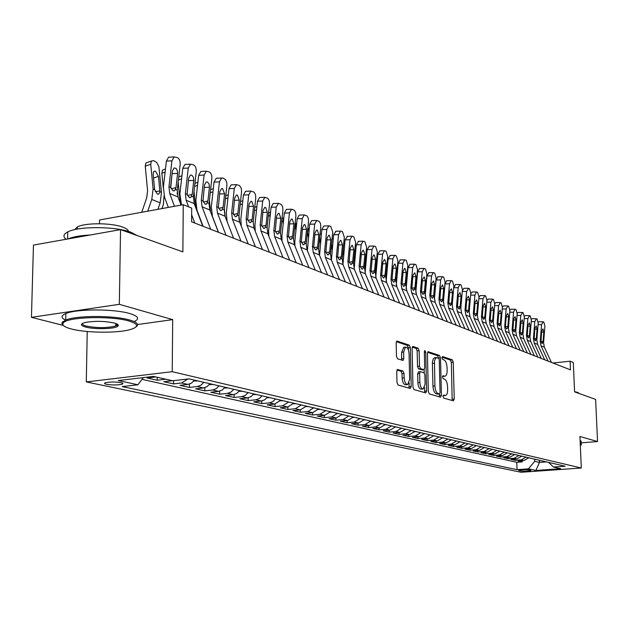 <?xml version="1.0" encoding="UTF-8"?>
<svg xmlns="http://www.w3.org/2000/svg" width="629" height="629" viewBox="0 0 629 629"><rect width="100%" height="100%" fill="white"/><g stroke="black" fill="none" stroke-linecap="round" stroke-linejoin="round"><path stroke-width="0.94" d="M442.973 396.404L443.665 398.055L453.407 400.838L454.256 399.038L453.25 362.186L452.29 359.843L442.588 356.533L441.975 357.759L442.659 359.418L443.932 359.851C445.725 360.849 446.771 363.381 447.046 367.422L447.133 370.512C447.125 373.76 446.433 375.655 445.065 376.213L442.934 375.772L442.47 377.03L443.162 378.689L444.436 379.083C446.236 380.042 447.274 382.558 447.557 386.623L447.636 389.721C447.628 393.046 446.92 394.981 445.505 395.523L443.445 395.122L442.973 396.404M106.568 384.327C112.591 385.207 117.812 385.152 122.223 384.154C123.512 383.635 123.095 383.132 120.98 382.636C114.989 381.748 109.76 381.795 105.287 382.794C103.958 383.32 104.39 383.839 106.568 384.327M397.756 369.451L396.75 371.338L396.978 382.495L398.071 385.011L410.234 388.486L411.201 386.599L410.352 347.656L409.29 345.164L396.875 341.02L396.184 342.86L396.451 356.25L397.544 358.782L403.055 360.456L403.763 358.601L403.621 352.012L405.461 347.106C407.482 347.184 408.685 349.425 409.078 353.812L409.636 379.499L407.686 384.547C405.713 384.405 404.541 382.18 404.164 377.872L404.077 373.555L403 371.047L397.363 369.49M581.235 442.832L597.55 441.542L595.624 399.391L574.568 391.867L573.31 362.485L570.11 361.195L570.479 369.86L191.593 221.809L191.688 208.097L183.251 204.684L99.571 219.985L99.5 223.735M137.531 324.533L172.7 319.634L119.329 304.318L120.54 229.616L182.874 251.891L183.251 204.684M172.7 319.634L172.212 371.692L581.298 468.015L521.119 472.269L86.283 381.929L172.212 371.692M597.55 441.542L579.93 436.487L581.298 468.015M428.318 391.545L429.34 393.951L440.559 397.166L441.44 395.342L440.481 357.862L439.498 355.471L428.058 351.65L427.406 353.435L428.318 391.545M425.699 392.913L414.016 389.571L412.962 387.11L412.113 348.254L412.781 346.437L418.088 348.167L419.118 350.628L419.48 366.204L420.51 368.657L424.04 369.695L424.717 367.871L424.339 351.768L424.803 350.51L425.699 352.232L426.619 391.057L425.699 392.913M119.329 304.318L31.45 317.338L33.455 245.074L120.54 229.616M152.839 376.48L155.221 377.015L147.107 377.974L157.187 380.231L157.219 377.258M165.804 379.201L171.835 380.781L163.799 381.709L173.557 383.894L173.588 380.647M187.914 378.996L181.553 382.975L187.922 384.421L179.965 385.325L189.423 387.44L189.447 384.091M203.859 382.322L200.903 385.239L197.333 386.552L203.513 387.951L195.627 388.832L204.795 390.876L204.81 387.692M219.081 385.86L216.156 388.722L212.633 390.011L218.617 391.372L210.809 392.229L219.694 394.218L219.702 391.167M233.839 389.288L230.953 392.111L227.462 393.369L233.265 394.69L225.528 395.523L234.153 397.449L234.161 394.532M248.156 392.606L245.302 395.389L241.843 396.632L247.48 397.905L239.814 398.715L248.188 400.587L248.188 397.795M262.049 395.838L259.227 398.566L255.799 399.792L261.271 401.027L253.684 401.821L261.813 403.637L261.806 400.956M275.533 398.967L272.742 401.656L269.354 402.859L274.669 404.062L267.152 404.832L275.046 406.601L275.038 404.015M288.632 402.01L282.515 405.839L287.681 407.01L280.235 407.757L287.909 409.479L287.893 406.979M301.362 404.966L295.308 408.732L300.324 409.872L292.949 410.603L300.41 412.27L300.395 409.864M313.737 407.836L307.738 411.547L312.621 412.655L305.317 413.371L312.574 414.991L312.55 412.663M325.767 410.635L319.831 414.291L324.58 415.36L317.338 416.06L324.399 417.64L324.375 415.384M337.466 413.347L331.593 416.948L336.208 417.994L329.046 418.678L335.917 420.219L335.886 418.026M348.859 415.997L343.041 419.543L347.538 420.557L340.438 421.226L347.129 422.727L347.098 420.604M359.945 418.568L354.19 422.067L358.561 423.058L351.525 423.71L358.043 425.165L358.011 423.113M370.74 421.076L365.04 424.528L369.309 425.487L362.335 426.124L368.68 427.547L368.649 425.55M381.26 423.521L375.615 426.918L379.774 427.862L372.863 428.483L379.051 429.866L379.02 427.924M391.513 425.904L385.923 429.253L389.972 430.173L383.124 430.779L389.162 432.131L389.123 430.244M401.506 428.223L395.971 431.525L399.918 432.422L393.133 433.019L399.022 434.332L398.983 432.5M411.248 430.488L405.768 433.743L409.621 434.615L402.898 435.205L408.638 436.487L408.598 434.71M420.754 432.689L415.329 435.913L419.087 436.762L412.42 437.336L418.026 438.586L417.986 436.856M430.032 434.843L424.654 438.02L428.325 438.853L421.713 439.412L427.185 440.638L427.146 438.956M439.089 436.951L433.758 440.08L437.336 440.898L430.786 441.44L436.133 442.635L436.094 441M447.927 439.003L442.651 442.093L446.142 442.887L439.647 443.421L444.868 444.593L444.829 442.997M456.56 441.008L451.331 444.058L454.743 444.837L448.304 445.363L453.407 446.504L453.36 444.947M464.988 442.965L459.807 445.985L463.148 446.739L456.764 447.25L461.749 448.367L461.702 446.857M473.228 444.876L468.094 447.856L471.357 448.595L465.028 449.106L469.902 450.191L469.855 448.721M481.287 446.747L476.2 449.696L479.384 450.411L473.11 450.914L477.875 451.976L477.828 450.537M489.158 448.579L484.118 451.488L487.239 452.188L481.012 452.676L485.674 453.721L485.627 452.314M496.863 450.364L491.862 453.242L494.913 453.934L488.741 454.405L493.301 455.427L493.254 454.059M504.395 452.117L499.442 454.956L502.422 455.632L496.305 456.104L500.763 457.094L500.715 455.758M511.762 453.824L506.848 456.63L509.773 457.291L503.703 457.755L508.067 458.73L508.02 457.425M518.972 455.498L514.105 458.274L516.959 458.926L510.945 459.374L515.214 460.334L521.205 459.885L526.033 457.141M515.175 459.06L515.214 460.334M530.554 470.28L529.06 469.957C524.971 469.596 521.504 469.737 518.666 470.382L520.56 470.987C524.641 471.349 528.101 471.207 530.915 470.571L530.554 470.28M143.31 377.604L137.893 384.775L122.199 386.591L517.046 469.666L528.431 468.849L534.713 461.324L534.626 459.139M137.893 384.775L118.307 380.553L153.46 376.401L172.66 380.757L188.991 378.87L565.125 466.223L553.457 467.056L560.714 468.699L535.916 470.461L528.431 468.849M141.989 379.35L516.786 462.299L522.219 461.898L518.037 460.963L524.004 460.514L528.816 457.786M514.105 458.274L508.067 458.73M506.848 456.63L500.763 457.094M499.442 454.956L493.301 455.427M491.862 453.242L485.674 453.721M484.118 451.488L477.875 451.976M476.2 449.696L469.902 450.191M468.094 447.856L461.749 448.367M459.807 445.985L453.407 446.504M451.331 444.058L444.868 444.593M442.651 442.093L436.133 442.635M433.758 440.08L427.185 440.638M424.654 438.02L418.026 438.586M415.329 435.913L408.638 436.487M405.768 433.743L399.022 434.332M395.971 431.525L389.162 432.131M385.923 429.253L379.051 429.866M375.615 426.918L368.68 427.547M365.04 424.528L358.043 425.165M354.19 422.067L347.129 422.727M343.041 419.543L335.917 420.219M331.593 416.948L324.399 417.64M319.831 414.291L312.574 414.991M307.738 411.547L300.41 412.27M295.308 408.732L287.909 409.479M282.515 405.839L275.046 406.601M269.354 402.859L261.813 403.637M255.799 399.792L248.188 400.587M241.843 396.632L234.153 397.449M227.462 393.369L219.694 394.218M212.633 390.011L204.795 390.876M197.333 386.552L189.423 387.44M181.553 382.975L173.557 383.894M165.254 379.287L157.187 380.231M534.713 461.324L539.454 462.409L546.499 461.89M539.367 460.239L539.454 462.409L535.916 470.461M87.234 331.499L86.283 381.929M31.45 317.338L63.364 325.437M570.11 361.195L552.993 363.019M522.172 460.656L522.219 461.898M516.786 462.299L517.046 469.666M548.567 462.37L553.457 467.056M516.959 458.926L521.818 456.159M509.773 457.291L514.664 454.5M502.422 455.632L507.406 452.817M494.913 453.934L499.89 451.072M487.239 452.188L492.263 449.295M479.384 450.411L484.456 447.486M471.357 448.595L476.475 445.631M463.148 446.739L468.306 443.736M454.743 444.837L459.956 441.794M446.142 442.887L451.402 439.813M437.336 440.898L442.643 437.776M428.325 438.853L433.68 435.693M419.087 436.762L424.496 433.562M409.621 434.615L415.077 431.376M399.918 432.422L405.43 429.135M389.972 430.173L395.539 426.839M379.774 427.862L385.396 424.481M369.309 425.487L374.978 422.059M358.561 423.058L364.301 419.582M347.538 420.557L353.325 417.035M336.208 417.994L342.058 414.417M324.58 415.36L330.484 411.728M312.621 412.655L318.589 408.968M300.324 409.872L306.354 406.122M287.681 407.01L293.767 403.205M274.669 404.062L280.825 400.193M261.271 401.027L264.675 399.816L267.49 397.103M247.48 397.905L250.916 396.671L253.762 393.911M233.265 394.69L236.74 393.432L239.618 390.625M218.617 391.372L222.131 390.09L225.04 387.244M203.513 387.951L207.059 386.646L210.007 383.753M187.922 384.421L191.515 383.092L194.487 380.144M171.835 380.781L172.385 380.694M155.221 377.015L155.78 376.928M443.036 395.72L445.222 395.555M442.525 376.409L444.734 376.252M452.172 400.484L451.347 362.398L450.395 360.055L442.014 357.209M438.555 358.035L437.572 355.692L427.547 352.287M439.325 396.813L439.467 393.951M439.451 393.935L440.072 392.653L439.231 359.709L438.539 358.035L435.881 357.799L434.474 360.873L434.891 385.915C435.182 390.059 436.243 392.598 438.091 393.534L439.451 393.935L437.737 394.1M434.851 357.712L433.271 358.821L432.461 361.651L432.39 363.46L434.332 363.248M437.517 394.124L436.149 393.73C434.301 392.795 433.232 390.255 432.949 386.112L432.39 363.46M412.262 347.082L416.115 348.395L418.088 348.167M422.201 369.868L418.544 368.869L417.507 366.424L417.153 350.856L416.115 348.395M424.15 369.655L424.229 372.934M424.567 387.495L424.661 391.254L426.619 391.057M419.85 382.432C420.211 386.631 421.336 388.808 423.223 388.966L425.102 383.997L424.889 375.104L423.867 372.667L420.329 371.637L419.645 373.477L419.85 382.432L417.876 382.636C418.238 386.835 419.362 389.005 421.249 389.162L422.932 388.997M418.615 371.857L417.672 373.689L419.645 373.477M417.876 382.636L417.672 373.689M424.465 392.559L424.661 391.254M407.364 384.586L405.689 384.759C403.716 384.618 402.536 382.393 402.159 378.092L402.073 373.768L400.995 371.267L396.946 370.041M403.889 347.287L401.632 352.248L403.621 352.012M401.585 360.071L401.632 352.248M408.418 350.031L408.37 347.892L407.309 345.4L396.349 341.665M408.999 388.132L409.125 382.943M548.071 361.101L540.995 345.808L540.232 341.405L541.569 324.674L538.078 324.627M551.397 362.398L544.344 347.177L543.582 342.797L544.903 326.152L543.849 322.111L543.181 321.812L541.569 324.674M538.212 322.158L538.935 321.718M540.948 341.618L543.086 341.264L542.198 343.631L540.956 341.704L541.671 331.168L542.961 328.865L543.81 332.096L541.6 332.065M543.086 341.264L543.81 332.096M580.339 445.882L580.284 444.593M580.253 443.877L581.33 445.057M574.56 391.678L577.894 392.433L579.309 393.565M580.087 440.111L581.172 441.314L581.298 444.333M71.588 329.046C86.016 332.851 115.838 333.268 129.118 329.887C139.143 327.151 139.048 324.179 128.835 320.971C111.663 315.797 68.86 316.827 63.694 322.528C61.328 324.871 63.954 327.041 71.588 329.046M63.159 325.185L62.027 323.896L62.012 322.598L65.715 320.012C76.502 315.349 114.038 315.349 129.566 319.988C136.996 322.15 139.221 324.391 136.226 326.703M85.654 327.056C80.08 325.429 80.009 323.888 85.45 322.433C95.097 320.829 104.705 321.026 114.274 323.023C117.757 323.998 118.967 325.028 117.914 326.121C115.453 328.967 94.696 329.572 85.654 327.056M82.383 323.471C82.029 324.415 83.358 325.295 86.37 326.089C97.581 328.173 107.386 328.118 115.791 325.924L117.041 325.193L117.348 324.202M66.147 239.272C62.782 236.669 63.325 234.224 67.767 231.928C78.46 226.07 115.547 226.275 130.879 232.235L137.208 235.568M74.678 229.656L77.359 226.935C84.986 222.65 111.545 222.768 122.694 227.108C126.358 228.453 128.277 229.899 128.458 231.441M65.518 320.09C60.793 317.81 60.903 315.624 65.864 313.525C76.644 308.776 114.148 308.792 129.66 313.525C138.38 316.19 139.913 318.848 134.26 321.49M117.985 324.698L115.807 324.871M68.042 238.934C72.948 236.819 80.347 235.505 90.23 234.994M541.31 358.459L534.186 343.017L533.423 338.567L534.784 321.663L531.214 321.623M544.706 359.788L537.606 344.417L536.844 339.998L538.188 323.18L537.111 319.092L536.427 318.785L534.784 321.663M531.363 319.21L532.15 318.683M534.155 338.811L536.333 338.441L535.436 340.824L534.163 338.882L534.894 328.236L536.215 325.916L537.08 329.179L534.823 329.148M536.333 338.441L537.08 329.179M534.406 355.762L527.236 340.163L526.473 335.674L527.857 318.596L524.209 318.557M537.874 357.115L530.734 341.594L529.964 337.128L531.34 320.137L530.231 316.002L529.539 315.687L527.857 318.596M524.366 316.198L525.223 315.593M527.22 335.933L529.445 335.556L528.533 337.954L527.228 335.988L527.967 325.232L529.319 322.897L530.2 326.199L527.896 326.168M529.445 335.556L530.2 326.199M527.354 353.003L520.136 337.254L519.373 332.717L520.781 315.459L517.054 315.42M530.9 354.386L523.705 338.716L522.943 334.203L524.334 317.032L523.21 312.849L522.495 312.527L520.781 315.459M517.211 313.14L518.139 312.44M520.136 333L522.408 332.615L521.48 335.029L520.144 333.04L520.898 322.166L522.274 319.807L523.179 323.157L520.82 323.125M522.408 332.615L523.179 323.157M520.144 350.188L512.887 334.274L512.116 329.69L513.547 312.251L509.742 312.22M523.768 351.603L516.535 335.768L515.764 331.216L517.18 313.863L516.032 309.625L514.986 309.24L513.547 312.251M509.907 310.018L510.905 309.209M512.902 329.997L515.214 329.604L514.27 332.041L512.902 330.021L513.673 319.037L515.072 316.662L516 320.043L513.594 320.019M515.214 329.604L516 320.043M512.777 347.31L505.472 331.231L504.694 326.608L506.156 308.981L502.264 308.949M516.48 348.757L509.199 332.765L508.429 328.157L509.875 310.624L508.696 306.331L507.949 306.001L506.156 308.981M502.429 306.85L503.514 305.914M504.694 326.608L507.87 326.53L507.627 327.827L506.565 328.967L505.504 326.938L505.48 325.531L506.29 315.837L507.721 313.439L508.664 316.867L506.203 316.843M507.87 326.53L508.664 316.867M505.244 344.37L497.893 328.126L497.114 323.448L498.608 305.631L494.63 305.6M509.034 345.848L501.706 329.69L500.928 325.036L502.406 307.314L501.195 302.966L500.44 302.628L498.608 305.631M494.787 303.634L495.959 302.541M497.94 323.809L500.362 323.385L499.379 325.861L497.94 323.793L498.742 312.566L500.204 310.152L501.171 313.619L498.655 313.596M500.362 323.385L501.171 313.619M497.547 341.358L490.14 324.949L489.362 320.216L490.887 302.203L486.815 302.187M501.415 342.868L494.04 326.545L493.262 321.844L494.764 303.925L493.529 299.53L492.759 299.176L490.887 302.203M486.964 300.379L488.238 299.097M490.211 320.601L492.68 320.169L491.689 322.669L490.211 320.57L491.021 309.224L492.515 306.787L493.513 310.301L490.934 310.278M492.68 320.169L493.513 310.301M468.243 443.83L468.66 443.815M489.669 338.276L482.215 321.694L481.437 316.914L482.986 298.704L478.818 298.689M493.623 339.825L486.201 323.33L485.423 318.581L486.956 300.465L485.69 296.007L484.896 295.654L482.986 298.704M478.952 297.1L480.336 295.575M482.309 317.331L484.825 316.882L483.819 319.398L482.301 317.275L483.127 305.804L484.66 303.343L485.674 306.905L483.033 306.889M484.825 316.882L485.674 306.905M459.87 441.904L460.373 441.896M451.308 439.938L451.897 439.923M442.533 437.926L443.217 437.91M443.492 300.08L443.555 300.481M433.554 435.858L434.325 435.842M434.56 295.418L434.663 296.133M425.267 295.001L425.118 293.987M424.355 433.751L425.228 433.727M425.416 290.614L425.566 291.667M415.926 290.496L415.73 289.073M414.92 431.588L415.903 431.565M416.044 285.652L416.241 287.068M406.365 285.857L406.114 284.056M405.257 429.371L406.342 429.348M406.46 280.345L406.688 282.335M406.538 279.433L407.034 278.623M396.561 281.077L396.262 278.883M395.342 427.099L396.545 427.067M397.158 274.692L396.899 277.46M397.858 267.128L397.386 266.806M386.513 276.155L386.159 273.544M385.176 424.764L386.497 424.74M387.205 262.372L387.779 262.663M386.866 272.365L387 270.95M376.205 271.083L375.796 268.025M374.742 422.374L376.189 422.342M376.763 257.819L377.431 258.118M365.63 265.855L365.158 262.324M364.042 419.92L365.614 419.889M366.039 253.149L366.809 253.487M354.772 260.461L354.245 256.428M353.05 417.404L354.764 417.365M355.031 248.376L355.912 248.738M481.602 335.131L474.109 318.368L473.322 313.541L474.911 295.119L470.641 295.111M485.659 336.712L478.189 320.043L477.403 315.239L478.968 296.927L477.678 292.406L476.475 291.982L474.911 295.119M470.751 293.814L472.261 291.974M474.219 313.981L476.798 313.517L475.768 316.065L474.211 313.91L475.052 302.305L476.617 299.829L477.655 303.43L474.958 303.414M476.798 313.517L477.655 303.43M473.354 331.908L465.814 314.964L465.028 310.081L466.639 291.455L462.276 291.455M477.505 333.527L469.981 316.678L469.203 311.819L470.799 293.303L469.47 288.727L468.644 288.357L466.639 291.455M462.346 290.598L463.998 288.286M465.94 310.561L468.574 310.081L467.536 312.644L465.932 310.459L466.789 298.72L468.393 296.228L469.454 299.876L466.694 299.868M468.574 310.081L469.454 299.876M464.91 328.605L457.314 311.481L456.528 306.543L458.179 287.705L453.729 287.705L455.538 284.512M452.172 305.435L453.729 287.705M469.155 330.264L461.592 313.234L460.805 308.328L462.433 289.592L461.073 284.961L460.224 284.575L459.799 284.505L458.179 287.705M457.472 307.054L460.161 306.559L459.107 309.146L457.456 306.928L458.337 295.056L459.972 292.54L461.065 296.243L458.234 296.235M460.161 306.559L461.065 296.243M456.261 325.224L448.619 307.919L447.832 302.919L449.515 283.868L445.025 283.876L446.873 280.652M443.374 302.502L445.025 283.876M460.617 326.923L452.998 309.712L452.212 304.743L453.871 285.794L452.479 281.1L451.614 280.707L451.166 280.636L449.515 283.868M448.799 303.461L451.551 302.958L450.482 305.56L448.784 303.32L449.68 291.306L451.355 288.766L452.471 292.516L449.57 292.516M451.551 302.958L452.471 292.516M447.408 321.765L439.718 304.263L438.924 299.215L440.646 279.936L436.117 279.944L438.004 276.697M434.387 299.247L436.117 279.944M451.858 323.51L444.192 306.103L443.406 301.079L445.104 281.91L443.681 277.153L442.785 276.752L442.321 276.674L440.646 279.936M439.923 299.789L442.737 299.262L441.644 301.889L439.899 299.616L440.811 287.469L442.525 284.906L443.673 288.703L440.701 288.703M442.737 299.262L443.673 288.703M438.334 318.219L430.59 300.52L429.804 295.41L431.557 275.903L426.989 275.927L428.923 272.64M425.196 295.842L426.989 275.927M442.895 320.004L435.182 302.407L434.395 297.32L436.125 277.932L434.663 273.104L433.751 272.695L433.263 272.616L431.557 275.903M430.826 296.023L433.703 295.488L432.595 298.13L432.084 298.122L430.794 295.827L431.73 283.53L433.483 280.943L434.663 284.803L431.612 284.803M433.703 295.488L434.663 284.803M429.033 314.586L421.241 296.691L420.455 291.518L422.24 271.775L417.632 271.807L419.614 268.489M415.785 292.328L417.632 271.807M433.711 316.418L425.943 298.618L425.157 293.476L426.926 273.851L425.432 268.96L424.496 268.536L423.977 268.457L422.24 271.775M421.509 292.171L424.449 291.612L423.325 294.278L422.79 294.278L421.469 291.942L422.421 279.496L424.221 276.894L425.424 280.801L422.303 280.809M424.449 291.612L425.424 280.801M419.496 310.86L411.657 292.76L410.871 287.524L412.695 267.545L408.048 267.577L410.077 264.235M406.145 288.703L408.048 267.577M424.292 312.739L416.484 294.734L415.69 289.537L417.499 269.676L415.966 264.707L415.006 264.274L414.464 264.196L412.695 267.545M411.956 288.224L414.967 287.642L413.827 290.331L413.261 290.331L411.909 287.964L412.883 275.368L414.731 272.734L415.966 276.697L412.766 276.713M414.967 287.642L415.966 276.697M409.715 307.038L401.837 288.727L401.043 283.435L402.914 263.205L398.22 263.252L400.303 259.879M396.27 284.961L398.22 263.252M414.637 308.965L406.774 290.755L405.988 285.495L407.836 265.391L406.255 260.351L405.273 259.911L404.706 259.832L402.914 263.205M402.159 284.174L405.241 283.569L404.085 286.281L403.496 286.281L402.112 283.876L403.11 271.13L404.557 268.41L404.997 268.473L406.263 272.499L402.977 272.514M405.241 283.569L406.263 272.499M399.69 303.123L391.757 284.591L390.963 279.237L392.873 258.755L388.14 258.81L390.279 255.405M386.143 281.108L388.14 258.81M404.738 305.096L396.828 286.675L396.034 281.344L397.929 260.996L396.309 255.885L395.295 255.429L394.697 255.35L392.873 258.755M392.111 280.015L395.271 279.402L394.092 282.13L393.479 282.138L392.056 279.693L393.078 266.782L394.556 264.038L395.012 264.101L396.317 268.182L392.944 268.213M395.271 279.402L396.317 268.182M389.398 299.097L381.41 280.353L380.616 274.928L382.574 254.195L377.801 254.25L379.995 250.814M375.757 277.137L377.801 254.25M394.572 301.126L386.615 282.484L385.821 277.098L387.763 256.49L386.096 251.301L385.058 250.837L384.429 250.751L382.574 254.195M381.811 275.761L385.042 275.117L383.847 277.869L383.195 277.876L381.748 275.4L382.786 262.324L384.288 259.557L384.775 259.62L386.112 263.763L382.644 263.795M385.042 275.117L386.112 263.763M378.831 294.97L370.796 275.997L370.001 270.509L372.006 249.509L367.187 249.579L369.435 246.104M365.111 273.041L367.187 249.579M384.146 297.045L376.142 278.191L375.348 272.734L377.329 251.867L375.623 246.599L374.554 246.12L373.893 246.033L372.006 249.509M371.236 271.39L374.546 270.722L373.335 273.497L372.651 273.513L371.157 270.989L372.226 257.748L373.752 254.957L374.263 255.02L375.639 259.227L372.077 259.266M374.546 270.722L375.639 259.227M343.631 254.887L343.049 250.326M341.759 414.818L343.615 414.778M343.709 243.572L344.708 243.863M332.191 249.131L331.538 244.013M330.154 412.168L332.167 412.121M332.057 238.792L333.205 238.847M320.436 243.187L319.721 237.471M318.227 409.44L320.405 409.385M321.388 233.705L320.059 234.153M308.359 237.039L307.447 231.975M305.969 406.633L308.312 406.578M309.224 228.453L308.399 228.681L307.73 231.897M367.981 290.732L359.898 271.524L359.104 265.965L361.156 244.697L356.289 244.775L358.601 241.277M354.174 268.827L356.289 244.775M373.437 292.862L365.386 273.78L364.592 268.253L366.621 247.118L364.867 241.772L363.774 241.284L363.075 241.198L361.156 244.697M360.378 266.9L363.766 266.209L362.54 269.008L361.824 269.023L360.291 266.46L361.384 253.047L362.933 250.232L363.476 250.295L364.883 254.564L361.235 254.611M363.766 266.209L364.883 254.564M356.832 286.376L348.71 266.94L347.916 261.31L350.015 239.759L345.101 239.846L347.475 236.307M342.954 264.487L345.101 239.846M362.446 288.569L354.339 269.243L353.545 263.653L355.621 242.244L353.82 236.819L352.696 236.315L351.957 236.221L350.015 239.759M349.229 262.293L352.696 261.578L351.462 264.4L350.699 264.416L349.134 261.813L350.251 248.227L351.823 245.381L352.397 245.452L353.844 249.784L350.094 249.839M352.696 261.578L353.844 249.784M345.384 281.902L337.207 262.222L336.413 256.514L338.567 234.68L333.614 234.782L336.051 231.213M331.42 260.013L333.614 234.782M351.147 284.151L342.994 264.597L342.2 258.928L344.33 237.235L342.475 231.724L341.327 231.205L340.541 231.118L338.567 234.68M337.773 257.56L341.327 256.821L340.077 259.659L339.275 259.691L337.671 257.041L338.811 243.266L340.407 240.396L341.012 240.467L342.506 244.87L338.646 244.933M341.327 256.821L342.506 244.87M333.606 277.303L325.382 257.371L324.595 251.592L326.797 229.467L321.796 229.577L323.809 225.984L324.312 225.976M319.571 255.445L321.796 229.577M339.534 279.614L331.334 259.808L330.547 254.077L332.725 232.093L330.815 226.487L329.635 225.96L328.802 225.866L326.797 229.467M326.003 252.701L329.651 251.93L328.377 254.792L327.536 254.824L325.885 252.135L327.049 238.171L328.676 235.277L329.321 235.348L330.846 239.822L326.883 239.893M329.651 251.93L330.846 239.822M295.937 230.67L295.449 226.605L294.773 226.81M293.358 403.747L295.874 403.692M296.715 223.122L296.125 223.381L295.449 226.605M321.498 272.569L313.234 252.386L312.44 246.537L314.704 224.105L309.657 224.231L311.693 220.606L312.236 220.59M307.4 250.767L309.657 224.231M327.599 274.952L319.351 254.894L318.557 249.084L320.79 226.802L320.554 223.696L319.359 221.471L316.733 220.472L314.704 224.105M313.902 247.7L317.637 246.906L316.356 249.784L315.459 249.823L313.769 247.087L314.964 232.934L316.615 230.01L317.291 230.08L318.872 234.633L314.783 234.711M317.637 246.906L318.872 234.633M283.168 224.089L282.822 221.164L281.721 221.51M280.377 400.783L283.081 400.72M283.828 217.728L282.822 221.164M309.043 267.702L300.725 247.26L299.939 241.324L302.258 218.585L297.163 218.727L299.231 215.071L299.829 215.047M294.891 246.002L294.836 241.418L297.163 218.727M315.318 270.156L307.023 249.839L306.237 243.95L308.524 221.361L308.281 218.208L307.046 215.944L304.318 214.921L302.258 218.585M301.456 242.566L305.285 241.733L303.988 244.634L303.044 244.681L301.307 241.898L302.533 227.549L304.208 224.6L304.923 224.671L306.551 229.294L302.345 229.388M305.285 241.733L306.551 229.294M270.03 217.257L269.833 215.566L268.284 216.062M267.018 397.732L269.92 397.662M270.549 212.295L269.833 215.566M296.22 262.694L287.862 241.976L287.076 235.969L289.458 212.909L284.316 213.058L286.407 209.371L287.06 209.355M282.028 241.135L281.926 236.072L284.316 213.058M302.675 265.218L294.341 244.634L293.554 238.666L295.905 215.771L295.646 212.571L294.38 210.259L291.541 209.213L289.458 212.909M288.648 237.275L292.579 236.418L291.274 239.327L290.268 239.39L288.483 236.551L289.741 222.006L291.439 219.026L292.202 219.096L293.877 223.798L289.544 223.908M292.579 236.418L293.877 223.798M256.514 210.188L254.438 210.456M253.251 394.587L256.365 394.517M256.852 206.941L256.467 209.803M283.019 257.536L274.614 236.543L273.835 230.45L276.273 207.067L271.083 207.232L273.206 203.513L273.914 203.489M268.811 236.197L268.638 230.568L271.083 207.232M289.67 260.131L281.289 239.279L280.503 233.233L282.916 210.007L282.649 206.76L281.344 204.409L278.388 203.34L276.273 207.067M275.471 231.834L279.496 230.937L278.183 233.87L277.122 233.949L275.282 231.055L276.571 216.297L278.293 213.294L279.103 213.365L280.825 218.145L276.367 218.263M279.496 230.937L280.825 218.145M239.193 220.48L238.871 217.571M239.075 391.348L242.401 391.269M269.416 252.221L260.972 230.953L260.194 224.773L262.702 201.052L257.458 201.233L259.604 197.482L260.39 197.451M255.225 231.197L254.949 224.907L257.458 201.233M276.273 254.894L267.844 233.768L267.066 227.635L269.542 204.079L269.267 200.785L267.923 198.387L264.84 197.294L262.702 201.052M261.892 226.236L266.028 225.3L264.707 228.248L263.575 228.335L261.688 225.394L263.008 210.424L264.746 207.389L265.619 207.46L267.396 212.327L262.796 212.46M266.028 225.3L267.396 212.327M225.166 216.596L224.341 208.954M224.451 388.014L228.012 387.936M255.405 246.741L246.914 225.19L246.143 218.923L248.722 194.848L243.431 195.045L245.593 191.263L246.45 191.232M241.292 226.22L240.844 219.065L243.431 195.045M262.466 249.501L253.998 228.091L253.22 221.872L255.767 197.978L255.484 194.62L254.1 192.183L250.877 191.067L248.722 194.848M247.912 220.464L252.15 219.497L250.822 222.454L249.627 222.556L247.677 219.56L249.037 204.37L250.798 201.311L251.726 201.382L253.558 206.328L248.809 206.477M252.15 219.497L253.558 206.328M210.644 212.091L209.41 200.415M209.378 384.578L213.184 384.484M213.325 188.653L210.629 189.557M240.954 241.096L232.423 219.246L231.661 212.885L234.303 188.464L228.964 188.676L231.15 184.863L232.093 184.824M227.108 221.597L226.306 213.05L228.964 188.676M248.235 243.942L239.728 222.234L238.957 215.928L241.567 191.68L241.277 188.275L239.539 185.555L236.48 184.643L234.303 188.464M233.501 214.52L237.856 213.514L236.52 216.478L235.246 216.604L233.241 213.546L234.641 198.135L236.41 195.045L237.408 195.116L239.295 200.148L234.397 200.321M237.856 213.514L239.295 200.148M195.674 207.515L194.023 191.499M193.818 381.032L197.883 380.938M194.966 183.086L195.611 183.07M226.047 235.27L217.485 213.113L216.722 206.666L219.442 181.875L214.049 182.103L216.25 178.266L217.288 178.219M218.546 232.345L212.453 216.494L211.32 206.839L214.049 182.103M233.556 238.21L225.017 216.203L224.246 209.803L226.927 185.193L226.77 182.284L225.465 179.501L223.012 178.101L221.636 178.031L219.442 181.875M218.64 208.396L223.106 207.342L221.77 210.314L220.417 210.463L218.349 207.342L219.788 191.696L221.581 188.59L222.642 188.653L224.592 193.779L219.537 193.968M223.106 207.342L224.592 193.779M180.232 202.868L178.156 182.182M178.77 176.741L180.122 176.387M210.66 229.263L202.066 206.792L201.304 200.25L204.103 175.074L198.662 175.326L200.871 171.458L202.027 171.403M203.096 226.306L196.979 210.235L195.855 200.439L198.662 175.326M218.42 232.29L209.834 209.976L209.072 203.482L211.831 178.502C211.997 175.287 211.163 173.109 209.331 171.961L206.312 171.206L204.103 175.074M203.316 202.074L207.9 200.973L206.564 203.953L205.117 204.126L202.986 200.95L204.464 185.06L206.265 181.93L207.413 181.978L209.025 183.959L209.457 186.734L209.418 187.206L204.205 187.418M207.9 200.973L209.418 187.206M177.315 194.33L177.158 192.733M167.919 207.491L168.14 206.847M161.952 208.576L163.375 204.456L164.059 195.761M163.304 188.032L161.865 173.25L162.518 170.05L164.145 169.492M194.778 223.051L191.641 214.78M188.645 206.87L186.145 200.258L185.39 193.622L188.275 168.061L182.78 168.32L184.997 164.436L186.27 164.373M181.466 205.007L179.886 193.826L182.78 168.32M202.782 226.181L194.164 203.552L193.41 196.956L196.256 171.591C196.421 168.336 195.556 166.111 193.669 164.932L190.485 164.161L188.275 168.061M187.497 195.548L192.199 194.4L190.87 197.38L189.329 197.585L187.135 194.345L188.653 178.204L190.461 175.059L191.688 175.098L193.355 177.119L193.803 179.941L193.763 180.421L188.378 180.657M192.199 194.4L193.763 180.421M157.91 209.315L160.159 202.805L161.464 192.38L158.885 166.677L156.755 162.463L153.594 160.607L151.369 161.063L150.732 164.24L145.252 166.158L145.897 162.99L147.658 162.368M147.736 211.179L151.778 199.479L153.106 188.975L150.732 164.24M141.722 212.28L146.714 197.844L147.595 190.854L145.252 166.158M159.923 191.751L158.822 194.039L157.376 194.109L154.663 189.612L153.13 174.076L153.657 171.497L155.41 171.135L158.469 176.34L159.923 191.751L161.464 192.38M174.485 206.288L169.704 193.512L168.957 186.774L171.929 160.812L166.378 161.095L168.596 157.187L170.011 157.116M168.352 207.413L164.507 197.097L163.398 187.002L166.378 161.095M181.066 205.085L177.991 196.916L177.244 190.225L180.169 164.46C180.342 161.15 179.446 158.885 177.496 157.667L174.139 156.896L171.929 160.812M171.159 188.81L175.986 187.615L174.665 190.595L173.022 190.831L170.758 187.521L172.315 171.127L174.131 167.959L176.026 168.36L177.457 170.97L177.606 173.415L172.071 173.675L170.64 186.192M172.071 173.675L172.118 172.904M175.986 187.615L177.606 173.415M521.205 459.885L524.004 460.514M520.521 469.989L520.56 470.987M519.027 470.24L519.043 470.673M443.044 395.68L444.86 395.499M442.533 376.378L444.357 376.181M450.395 360.055L452.29 359.843M451.347 362.398L453.25 362.186M452.345 399.226L454.256 399.038M437.572 355.692L439.498 355.471M438.625 358.074L440.481 357.862M439.506 395.531L441.44 395.342M432.949 386.112L434.891 385.915M436.149 393.73L438.091 393.534M412.655 346.5L413.064 346.453M417.153 350.856L419.118 350.628M417.507 366.424L419.48 366.204M418.544 368.869L420.51 368.657M421.831 369.907L423.797 369.687M424.355 352.382L425.699 352.232M400.995 371.267L403 371.047M402.073 373.768L404.077 373.555M402.159 378.092L404.164 377.872M401.766 358.829L403.763 358.601M396.75 341.083L397.182 341.028M407.309 345.4L409.29 345.164M408.37 347.892L410.352 347.656M409.204 386.811L411.201 386.599M540.956 341.704L540.232 341.405M543.582 342.797L542.866 342.498M544.344 347.177L540.995 345.808M534.163 338.882L533.423 338.567M536.844 339.998L536.112 339.691M537.606 344.417L534.186 343.017M527.228 335.988L526.473 335.674M529.964 337.128L529.217 336.814M530.734 341.594L527.236 340.163M520.144 333.04L519.373 332.717M522.943 334.203L522.172 333.881M523.705 338.716L520.136 337.254M512.902 330.021L512.116 329.69M515.764 331.216L514.978 330.885M516.535 335.768L512.887 334.274M508.429 328.157L507.627 327.827M509.199 332.765L505.472 331.231M497.94 323.793L497.114 323.448M500.928 325.036L500.11 324.698M501.706 329.69L497.893 328.126M490.211 320.57L489.362 320.216M493.262 321.844L492.428 321.498M494.04 326.545L490.14 324.949M482.301 317.275L481.437 316.914M485.423 318.581L484.566 318.219M486.201 323.33L482.215 321.694M474.211 313.91L473.322 313.541M477.403 315.239L476.53 314.877M478.189 320.043L474.109 318.368M465.932 310.459L465.028 310.081M469.203 311.819L468.306 311.449M469.981 316.678L465.814 314.964M457.456 306.928L456.528 306.543M460.805 308.328L459.885 307.943M461.592 313.234L457.314 311.481M448.784 303.32L447.832 302.919M452.212 304.743L451.268 304.357M452.998 309.712L448.619 307.919M439.899 299.616L438.924 299.215M443.406 301.079L442.446 300.678M444.192 306.103L439.718 304.263M430.794 295.827L429.804 295.41M434.395 297.32L433.405 296.912M435.182 302.407L430.59 300.52M421.469 291.942L420.455 291.518M425.157 293.476L424.15 293.059M425.943 298.618L421.241 296.691M411.909 287.964L410.871 287.524M415.69 289.537L414.653 289.104M416.484 294.734L411.657 292.76M402.112 283.876L401.043 283.435M405.988 285.495L404.927 285.055M406.774 290.755L401.837 288.727M392.056 279.693L390.963 279.237M396.034 281.344L394.941 280.896M396.828 286.675L391.757 284.591M381.748 275.4L380.616 274.928M385.821 277.098L384.704 276.634M386.615 282.484L381.41 280.353M371.157 270.989L370.001 270.509M375.348 272.734L374.2 272.255M376.142 278.191L370.796 275.997M360.291 266.46L359.104 265.965M364.592 268.253L363.413 267.765M365.386 273.78L359.898 271.524M349.134 261.813L347.916 261.31M353.545 263.653L352.342 263.15M354.339 269.243L348.71 266.94M337.671 257.041L336.413 256.514M342.2 258.928L340.965 258.409M342.994 264.597L337.207 262.222M325.885 252.135L324.595 251.592M330.547 254.077L329.266 253.542M331.334 259.808L325.382 257.371M313.769 247.087L312.44 246.537M318.557 249.084L317.252 248.534M319.351 254.894L313.234 252.386M301.307 241.898L299.939 241.324M306.237 243.95L304.884 243.384M307.023 249.839L300.725 247.26M288.483 236.551L287.076 235.969M293.554 238.666L292.171 238.092M294.341 244.634L287.862 241.976M275.282 231.055L273.835 230.45M280.503 233.233L279.072 232.636M281.289 239.279L274.614 236.543M242.472 203.945L240.168 204.7M261.688 225.394L260.194 224.773M267.066 227.635L265.595 227.022M267.844 233.768L260.972 230.953M227.95 197.954L225.449 198.78M247.677 219.56L246.143 218.923M253.22 221.872L251.71 221.235M253.998 228.091L246.914 225.19M212.979 191.782L210.267 192.686M233.241 213.546L231.661 212.885M238.957 215.928L237.392 215.275M239.728 222.234L232.423 219.246M197.53 185.421L194.597 186.412M218.349 207.342L216.722 206.666M224.246 209.803L222.635 209.127M225.017 216.203L217.485 213.113M181.584 178.88L178.408 179.957M202.986 200.95L201.304 200.25M209.072 203.482L207.413 202.79M209.834 209.976L202.066 206.792M165.113 172.126L161.865 173.25M187.135 194.345L185.39 193.622M193.41 196.956L191.696 196.248M194.164 203.552L186.145 200.258M153.106 188.975L154.663 189.612M151.778 199.479L160.159 202.805M158.469 176.34L153.507 178.046M155.284 191.609L159.892 191.004M170.758 187.521L168.957 186.774M177.244 190.225L175.467 189.486M177.991 196.916L169.704 193.512M122.238 382.998L122.223 384.154M437.658 394.131L439.529 393.943M434.458 357.759L436.392 357.539M422.083 369.915L423.922 369.71M418.364 371.849L420.329 371.637M403.472 347.342L405.461 347.106M538.856 321.71L542.913 321.765M65.864 313.525L65.715 320.012M115.791 325.924L115.83 323.503M77.304 229.121L77.359 226.935M67.767 231.928L67.602 239.012M117.041 325.193L117.914 326.121M63.694 322.528L62.821 321.584M532.063 318.683L536.152 318.73M525.129 315.593L529.248 315.632M518.037 312.44L522.196 312.471M510.795 309.209L514.986 309.24M503.397 305.914L507.627 305.938M495.841 302.541L500.094 302.565M488.104 299.097L492.397 299.113M480.194 295.575L484.527 295.591M472.104 291.974L476.475 291.982M463.825 288.286L468.235 288.286M455.357 284.512L459.799 284.505M446.684 280.652L451.166 280.636M437.8 276.697L442.321 276.674M428.703 272.648L433.263 272.616M419.378 268.497L423.977 268.457M409.817 264.243L414.464 264.196M400.02 259.879L404.706 259.832M389.972 255.405L394.697 255.35M379.664 250.822L384.429 250.751M372.934 273.576L373.335 273.497M369.081 246.112L373.893 246.033M308.399 228.681L307.762 228.877M362.107 269.094L362.54 269.008M358.216 241.284L363.075 241.198M350.998 264.494L351.462 264.4M347.059 236.315L351.957 236.221M339.574 259.761L340.077 259.659M335.595 231.22L340.541 231.118M327.835 254.902L328.377 254.792M323.809 225.984L328.802 225.866M296.125 223.381L295.087 223.704M315.774 249.91L316.356 249.784M311.693 220.606L316.733 220.472M283.506 217.933L282.044 218.389M303.359 244.767L303.988 244.634M299.231 215.071L304.318 214.921M270.517 212.327L268.607 212.932M290.59 239.476L291.274 239.327M286.407 209.371L291.541 209.213M256.884 206.65L254.769 207.326M277.436 234.035L278.183 233.87M273.206 203.513L278.388 203.34M242.81 200.816L240.506 201.571M263.897 228.429L264.707 228.248M259.604 197.482L264.84 197.294M228.296 194.825L225.787 195.65M249.949 222.65L250.822 222.454M245.593 191.263L250.877 191.067M235.568 216.698L236.52 216.478M231.15 184.863L236.48 184.643M197.883 182.3L194.943 183.298M220.732 210.558L221.77 210.314M216.25 178.266L221.636 178.031M181.938 175.766L178.762 176.851M205.431 204.221L206.564 203.953M200.871 171.458L206.312 171.206M165.466 169.028L162.518 170.05M189.636 197.679L190.87 197.38M184.997 164.436L190.485 164.161M157.62 194.196L158.822 194.039M151.369 161.063L145.897 162.99M173.313 190.925L174.665 190.595M168.596 157.187L174.139 156.896"/></g></svg>
